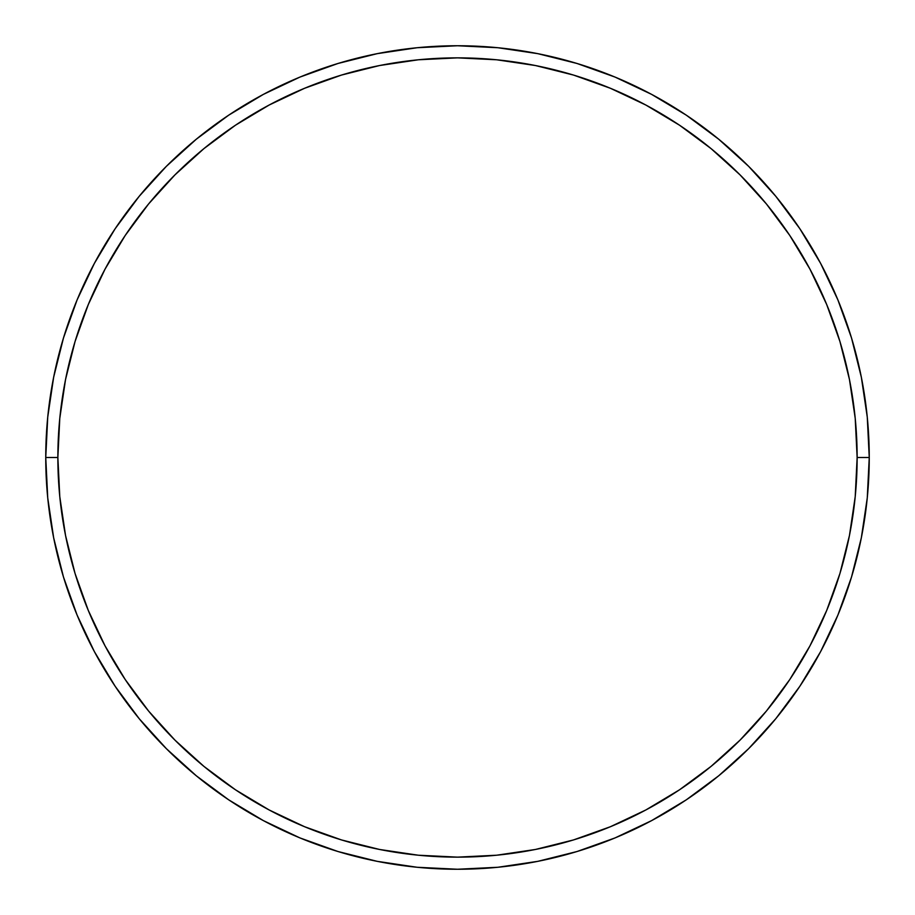 <?xml version="1.0" encoding="UTF-8"?>
<svg xmlns="http://www.w3.org/2000/svg" width="915" height="915" viewBox="0 0 915 915"><rect width="100%" height="100%" fill="white"/><g stroke="black" fill="none" stroke-linecap="round" stroke-linejoin="round"><path stroke-width="1.37" d="M45.75 457.5L57.862 457.5A399.638 399.638 0 0 1 457.5 57.862A399.638 399.638 0 0 1 857.138 457.5L869.25 457.5A411.75 411.75 0 0 0 457.5 45.75A411.75 411.75 0 0 0 45.75 457.5A411.75 411.75 0 0 1 457.5 45.75A411.75 411.75 0 0 1 869.25 457.5A411.75 411.75 0 0 1 457.5 869.25A411.75 411.75 0 0 1 45.75 457.5L47.729 417.137L53.665 377.174L63.478 337.978L77.089 299.926L94.371 263.406L115.141 228.739L139.217 196.29L166.347 166.347L196.29 139.217L228.739 115.141L263.406 94.371L299.926 77.089L337.978 63.478L377.174 53.665L417.137 47.729L457.5 45.75L497.863 47.729L537.826 53.665L577.022 63.478L615.074 77.089L651.594 94.371L686.261 115.141L718.71 139.217L748.653 166.347L775.783 196.29L799.859 228.739L820.629 263.406L837.911 299.926L851.522 337.978L861.335 377.174L867.271 417.137L869.25 457.5L867.271 497.863L861.335 537.826L851.522 577.022L837.911 615.074L820.629 651.594L799.859 686.261L775.783 718.71L748.653 748.653L718.71 775.783L686.261 799.859L651.594 820.629L615.074 837.911L577.022 851.522L537.826 861.335L497.863 867.271L457.5 869.25L417.137 867.271L377.174 861.335L337.978 851.522L299.926 837.911L263.406 820.629L228.739 799.859L196.29 775.783L166.347 748.653L139.217 718.71L115.141 686.261L94.371 651.594L77.089 615.074L63.478 577.022L53.665 537.826L47.729 497.863L45.75 457.5A411.75 411.75 0 0 0 457.5 869.25A411.75 411.75 0 0 0 869.25 457.5L857.138 457.5L855.216 418.327L849.463 379.531L839.936 341.489L826.714 304.569L809.947 269.113L789.794 235.475L766.427 203.976L740.086 174.914L711.024 148.573L679.525 125.206L645.887 105.053L610.431 88.286L573.511 75.064L535.469 65.537L496.673 59.784L457.5 57.862L418.327 59.784L379.531 65.537L341.489 75.064L304.569 88.286L269.113 105.053L235.475 125.206L203.976 148.573L174.914 174.914L148.573 203.976L125.206 235.475L105.053 269.113L88.286 304.569L75.064 341.489L65.537 379.531L59.784 418.327L57.862 457.5L59.784 496.673L65.537 535.469L75.064 573.511L88.286 610.431L105.053 645.887L125.206 679.525L148.573 711.024L174.914 740.086L203.976 766.427L235.475 789.794L269.113 809.947L304.569 826.714L341.489 839.936L379.531 849.463L418.327 855.216L457.5 857.138L496.673 855.216L535.469 849.463L573.511 839.936L610.431 826.714L645.887 809.947L679.525 789.794L711.024 766.427L740.086 740.086L766.427 711.024L789.794 679.525L809.947 645.887L826.714 610.431L839.936 573.511L849.463 535.469L855.216 496.673L857.138 457.5A399.638 399.638 0 0 1 457.5 857.138A399.638 399.638 0 0 1 57.862 457.5L45.75 457.5"/></g></svg>
